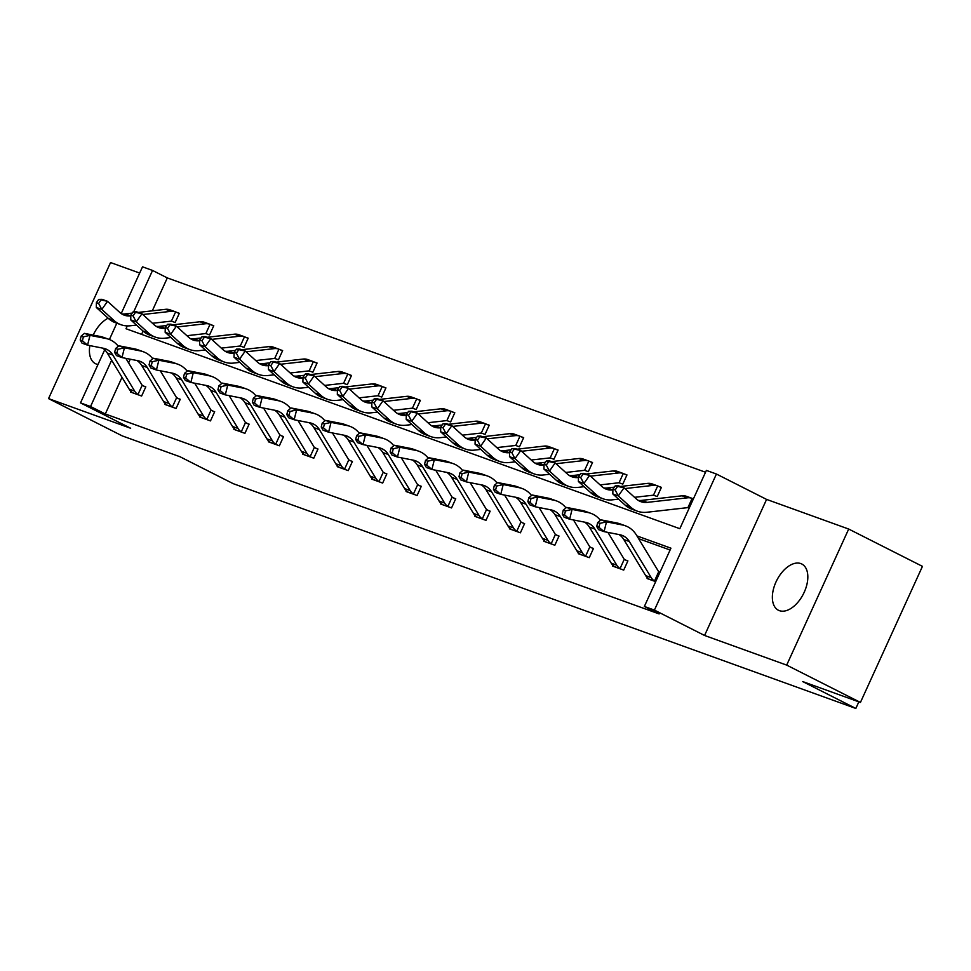 <?xml version="1.0" encoding="UTF-8"?>
<svg xmlns="http://www.w3.org/2000/svg" width="971" height="971" viewBox="0 0 971 971"><rect width="100%" height="100%" fill="white"/><g stroke="black" fill="none" stroke-linecap="round" stroke-linejoin="round"><path stroke-width="1.46" d="M779.373 610.65A25.901 14.941 116.8 0 1 778.402 610.237A25.901 14.941 116.8 0 1 776.351 581.192A25.901 14.941 116.8 0 1 800.82 563.581A25.901 14.941 116.8 0 1 801.791 564.005A25.901 14.941 116.8 0 1 803.842 593.05A25.901 14.941 116.8 0 1 779.373 610.65M98.01 364.489A25.901 14.941 116.8 0 1 96.42 364.076A25.901 14.941 116.8 0 1 95.449 363.664A25.901 14.941 116.8 0 1 89.854 345.603M93.192 335.08A25.901 14.941 116.8 0 1 108.121 318.185M139.666 273.057L110.56 262.546L48.55 398.608L130.66 428.26L80.508 402.88L104.698 349.803M860.44 702.421L786.68 665.111L848.69 529.049L922.45 566.36L860.44 702.421L802.726 681.581L855.827 708.454L233.137 483.631L180.036 456.758L122.31 435.918L48.55 398.608M121.217 313.56L142.519 266.819L152.556 270.448L133.707 311.825M705.541 472.246L167.303 277.912L152.556 270.448M127.286 325.904L125.999 328.732L679.821 528.697L706.378 470.401L716.428 474.03L654.418 610.091L644.368 606.462L670.937 548.178L636.94 535.907M848.69 529.049L766.58 499.41L716.428 474.03M855.827 708.454L858.837 701.851M613.004 565.389L612.665 566.105L623.71 570.098L627.897 560.898L625.421 560.012M544.136 540.519L543.796 541.248L554.842 545.229L559.029 536.041L556.553 535.142M475.256 515.65L474.928 516.378L485.973 520.359L490.161 511.171L487.685 510.273M406.388 490.792L406.06 491.52L417.105 495.501L421.293 486.301L418.804 485.415M337.52 465.922L337.192 466.65L348.225 470.632L352.424 461.443L349.936 460.545M268.651 441.065L268.324 441.781L279.357 445.774L283.556 436.574L281.068 435.676M199.783 416.195L199.456 416.923L210.489 420.904L214.676 411.716L212.2 410.818M130.915 391.325L130.587 392.053L141.62 396.034L145.808 386.846L143.332 385.948M670.099 550.011L638.602 538.65M130.26 359.209L128.585 362.887M122.006 377.318L105.305 413.974L659.127 613.927L644.368 606.462M165.349 403.766L165.021 404.482L176.054 408.475L180.242 399.275L177.766 398.389M234.217 428.624L233.89 429.352L244.923 433.333L249.122 424.145L246.634 423.247M303.086 453.493L302.758 454.222L313.791 458.203L317.99 449.003L315.502 448.117M371.954 478.363L371.626 479.079L382.659 483.073L386.859 473.872L384.37 472.974M440.822 503.221L440.494 503.949L451.539 507.93L455.727 498.742L453.239 497.844M509.702 528.09L509.362 528.807L520.407 532.8L524.595 523.6L522.119 522.714M578.57 552.948L578.231 553.676L589.276 557.657L593.463 548.469L590.987 547.571M647.439 577.818L647.099 578.546L654.478 581.022A14.164 11.543 -70.1 0 1 651.201 577.611L629.329 541.515A20.245 16.495 109.9 0 0 621.926 535.312A20.245 16.495 109.9 0 0 619.947 534.754L604.071 531.635L598.549 529.644L596.716 526.476L598.925 527.277L599.896 523.357L597.699 522.556L596.716 526.476M659.855 572.441L658.714 571.713A4.054 3.301 109.9 0 1 658.338 571.191L636.454 535.106A30.356 24.736 -70.1 0 0 625.373 525.784A30.356 24.736 -70.1 0 0 622.399 524.971L606.511 521.852L604.071 531.635L598.925 527.277M105.305 413.974L90.546 406.509L80.508 402.88M766.58 499.41L704.57 635.471L786.68 665.111M704.57 635.471L654.418 610.091M109.395 339.51L116.811 323.222M111.641 360.229L90.546 406.509M167.303 277.912L152.313 310.829M143.077 331.087L141.584 334.364M689.204 508.1L688.233 507.748M693.367 498.888L692.141 498.366A14.164 11.543 109.9 0 0 691.971 498.305A14.164 11.543 109.9 0 0 687.565 497.807L647.159 502.383A20.245 16.495 -70.1 0 1 640.86 501.667A20.245 16.495 -70.1 0 1 636.284 498.9L624.05 487.794L618.321 495.926L630.567 507.044A30.356 24.736 109.9 0 0 637.425 511.195A30.356 24.736 109.9 0 0 646.868 512.263L687.274 507.687A4.054 3.301 -70.1 0 1 687.905 507.675L692.141 498.366M658.933 486.459L661.409 487.357L657.221 496.545L653.799 495.307M624.499 474.03L626.975 474.928L622.787 484.116L619.364 482.878M590.065 461.601L592.541 462.487L588.353 471.688L584.93 470.45M555.63 449.16L558.107 450.059L553.919 459.247L550.496 458.021M521.196 436.732L523.672 437.63L519.485 446.818L516.062 445.58M486.762 424.303L489.238 425.189L485.051 434.389L481.628 433.151M452.328 411.862L454.804 412.76L450.617 421.948L447.194 420.722M417.894 399.433L420.37 400.331L416.183 409.519L412.76 408.281M383.46 387.004L385.936 387.89L381.749 397.09L378.326 395.852M349.026 374.563L351.502 375.461L347.315 384.662L343.892 383.424M314.592 362.134L317.068 363.033L312.88 372.221L309.458 370.983M280.158 349.706L282.634 350.592L278.446 359.792L275.024 358.554M245.724 337.265L248.2 338.163L244.012 347.363L240.59 346.125M211.29 324.836L213.766 325.734L209.578 334.922L206.155 333.684M176.856 312.407L179.332 313.305L175.144 322.493L171.721 321.255M139.144 395.148L137.955 394.529A14.164 11.543 -70.1 0 1 134.678 391.119L112.806 355.034A20.245 16.495 109.9 0 0 105.414 348.82A20.245 16.495 109.9 0 0 103.436 348.273L87.548 345.154L82.025 343.164L80.192 339.984L82.401 340.785L83.385 336.864L81.176 336.075L80.192 339.984M102.477 348.079A20.245 16.495 109.9 0 1 107.283 353.043L129.167 389.128A14.164 11.543 -70.1 0 0 132.444 392.539L133.063 392.952M125.829 358.335L141.815 384.71A4.054 3.301 109.9 0 0 142.203 385.22L145.711 387.077M81.176 336.075L84.477 333.369L100.353 336.488A30.356 24.736 -70.1 0 1 103.327 337.313L108.849 339.304A30.356 24.736 -70.1 0 1 118.328 346.283M84.477 333.369L90 335.359L105.875 338.478A30.356 24.736 -70.1 0 1 108.849 339.304M137.955 394.529L142.203 385.22M83.385 336.864L90 335.359L87.548 345.154L82.401 340.785M152.459 323.27L170.762 321.195A4.054 3.301 -70.1 0 1 171.381 321.195L175.617 311.885L179.222 313.524M172.656 321.595L171.794 321.28M130.818 315.878L130.636 315.903A20.245 16.495 -70.1 0 1 124.349 315.187A20.245 16.495 -70.1 0 1 119.773 312.419L107.526 301.313L101.809 309.446L114.044 320.551A30.356 24.736 109.9 0 0 120.914 324.702A30.356 24.736 109.9 0 0 130.357 325.771L136.45 325.079M132.238 313.099L125.125 313.9A20.245 16.495 -70.1 0 1 121.691 313.888M98.69 299.396L102.016 299.323L107.526 301.313L98.69 299.396L96.408 302.661L98.617 303.45L100.899 300.197M98.617 303.45L101.809 309.446L96.287 307.455L108.534 318.561A30.356 24.736 109.9 0 0 115.391 322.712L120.914 324.702M170.107 309.883A14.164 11.543 109.9 0 0 169.937 309.822A14.164 11.543 109.9 0 0 165.531 309.324L138.283 312.419M175.617 311.885A14.164 11.543 109.9 0 0 175.46 311.825A14.164 11.543 109.9 0 0 171.054 311.315L142.822 314.519M96.287 307.455L96.408 302.661M173.578 407.577L172.389 406.958A14.164 11.543 -70.1 0 1 169.112 403.548L147.24 367.463A20.245 16.495 109.9 0 0 139.848 361.248A20.245 16.495 109.9 0 0 137.87 360.702L121.982 357.583L116.471 355.592L114.627 352.424L116.836 353.213L117.819 349.305L115.61 348.504L114.627 352.424M136.911 360.52A20.245 16.495 109.9 0 1 141.717 365.472L163.601 401.557A14.164 11.543 -70.1 0 0 166.878 404.968L167.498 405.38M160.264 370.776L176.249 397.139A4.054 3.301 109.9 0 0 176.637 397.649L180.145 399.506M115.61 348.504L118.911 345.797L134.787 348.917A30.356 24.736 -70.1 0 1 137.761 349.742L143.283 351.733A30.356 24.736 -70.1 0 1 152.763 358.712M118.911 345.797L124.434 347.788L140.31 350.907A30.356 24.736 -70.1 0 1 143.283 351.733M172.389 406.958L176.637 397.649M117.819 349.305L124.434 347.788L121.982 357.583L116.836 353.213M208.012 420.006L206.823 419.399A14.164 11.543 -70.1 0 1 203.558 415.989L181.674 379.892A20.245 16.495 109.9 0 0 174.282 373.689A20.245 16.495 109.9 0 0 172.304 373.131L156.416 370.012L150.906 368.021L149.061 364.853L151.27 365.654L152.253 361.734L150.044 360.933L149.061 364.853M171.345 372.949A20.245 16.495 109.9 0 1 176.152 377.901L198.035 413.998A14.164 11.543 -70.1 0 0 201.313 417.396L201.932 417.809M194.698 383.205L210.683 409.568A4.054 3.301 109.9 0 0 211.071 410.09L214.579 411.935M150.044 360.933L153.345 358.226L169.233 361.346A30.356 24.736 -70.1 0 1 172.195 362.171L177.717 364.161A30.356 24.736 -70.1 0 1 187.197 371.14M153.345 358.226L158.868 360.229L174.744 363.348A30.356 24.736 -70.1 0 1 177.717 364.161M206.823 419.399L211.071 410.09M152.253 361.734L158.868 360.229L156.416 370.012L151.27 365.654M186.893 335.699L205.197 333.623A4.054 3.301 -70.1 0 1 205.816 333.623L210.064 324.314L213.656 325.965M207.09 334.036L206.228 333.708M165.252 328.307L165.07 328.332A20.245 16.495 -70.1 0 1 158.783 327.615A20.245 16.495 -70.1 0 1 154.207 324.848L141.96 313.742L136.243 321.874L148.478 332.98A30.356 24.736 109.9 0 0 155.348 337.131A30.356 24.736 109.9 0 0 164.791 338.211L170.884 337.52M166.672 325.528L159.56 326.341A20.245 16.495 -70.1 0 1 156.125 326.317M133.124 311.837L136.45 311.752L141.96 313.742L133.124 311.837L130.842 315.09L133.051 315.878L135.333 312.626M133.051 315.878L136.243 321.874L130.721 319.884L142.968 330.99A30.356 24.736 109.9 0 0 149.825 335.141L155.348 337.131M204.541 322.323A14.164 11.543 109.9 0 0 204.371 322.263A14.164 11.543 109.9 0 0 199.965 321.765L172.717 324.848M210.064 324.314A14.164 11.543 109.9 0 0 209.894 324.253A14.164 11.543 109.9 0 0 205.488 323.756L177.256 326.948M130.721 319.884L130.842 315.09M221.327 348.128L239.631 346.064A4.054 3.301 -70.1 0 1 240.25 346.052L244.498 336.743L248.091 338.394M241.524 346.465L240.662 346.137M199.686 340.748L199.504 340.76A20.245 16.495 -70.1 0 1 193.217 340.044A20.245 16.495 -70.1 0 1 188.641 337.277L176.394 326.171L170.678 334.303L182.912 345.421A30.356 24.736 109.9 0 0 189.782 349.572A30.356 24.736 109.9 0 0 199.225 350.64L205.318 349.948M201.106 337.969L193.994 338.77A20.245 16.495 -70.1 0 1 190.559 338.745M167.558 324.265L170.884 324.18L176.394 326.171L167.558 324.265L165.276 327.518L167.485 328.319L169.767 325.067M167.485 328.319L170.678 334.303L165.155 332.313L177.402 343.418A30.356 24.736 109.9 0 0 184.259 347.582L189.782 349.572M238.975 334.752A14.164 11.543 109.9 0 0 238.805 334.692A14.164 11.543 109.9 0 0 234.399 334.194L207.151 337.277M244.498 336.743A14.164 11.543 109.9 0 0 244.328 336.682A14.164 11.543 109.9 0 0 239.922 336.184L211.69 339.389M165.155 332.313L165.276 327.518M242.447 432.447L241.257 431.828A14.164 11.543 -70.1 0 1 237.992 428.417L216.108 392.333A20.245 16.495 109.9 0 0 208.716 386.118A20.245 16.495 109.9 0 0 206.738 385.572L190.85 382.453L185.34 380.462L183.495 377.282L185.704 378.083L186.687 374.163L184.478 373.374L183.495 377.282M205.779 385.378A20.245 16.495 109.9 0 1 210.598 390.342L232.47 426.427A14.164 11.543 -70.1 0 0 235.747 429.837L236.366 430.25M229.132 395.634L245.117 422.009A4.054 3.301 109.9 0 0 245.505 422.519L249.013 424.376M184.478 373.374L187.779 370.667L203.667 373.786A30.356 24.736 -70.1 0 1 206.629 374.612L212.151 376.602A30.356 24.736 -70.1 0 1 221.631 383.569M187.779 370.667L193.302 372.658L209.178 375.777A30.356 24.736 -70.1 0 1 212.151 376.602M241.257 431.828L245.505 422.519M186.687 374.163L193.302 372.658L190.85 382.453L185.704 378.083M255.761 360.569L274.065 358.493A4.054 3.301 -70.1 0 1 274.684 358.493L278.932 349.184L282.525 350.822M275.958 358.894L275.096 358.578M234.12 353.177L233.938 353.201A20.245 16.495 -70.1 0 1 227.651 352.485A20.245 16.495 -70.1 0 1 223.075 349.718L210.828 338.612L205.112 346.744L217.346 357.85A30.356 24.736 109.9 0 0 224.216 362.001A30.356 24.736 109.9 0 0 233.659 363.069L239.752 362.377M235.54 350.397L228.428 351.199A20.245 16.495 -70.1 0 1 224.993 351.186M201.992 336.694L205.318 336.609L210.828 338.612L201.992 336.694L199.71 339.947L201.919 340.748L204.201 337.495M201.919 340.748L205.112 346.744L199.589 344.754L211.836 355.859A30.356 24.736 109.9 0 0 218.693 360.01L224.216 362.001M273.409 347.181A14.164 11.543 109.9 0 0 273.239 347.12A14.164 11.543 109.9 0 0 268.833 346.623L241.585 349.718M278.932 349.184A14.164 11.543 109.9 0 0 278.762 349.111A14.164 11.543 109.9 0 0 274.356 348.613L246.124 351.818M199.589 344.754L199.71 339.947M276.881 444.876L275.691 444.257A14.164 11.543 -70.1 0 1 272.426 440.846L250.542 404.761A20.245 16.495 109.9 0 0 243.151 398.547A20.245 16.495 109.9 0 0 241.172 398.001L225.284 394.881L219.774 392.891L217.929 389.723L220.138 390.512L221.121 386.604L218.912 385.803L217.929 389.723M240.213 397.819A20.245 16.495 109.9 0 1 245.032 402.771L266.904 438.856A14.164 11.543 -70.1 0 0 270.181 442.266L276.808 444.839M263.566 408.075L279.551 434.438A4.054 3.301 109.9 0 0 279.939 434.947L283.447 436.804M218.912 385.803L222.213 383.096L238.101 386.215A30.356 24.736 -70.1 0 1 241.063 387.041L246.585 389.031A30.356 24.736 -70.1 0 1 256.065 396.01M222.213 383.096L227.736 385.086L243.612 388.206A30.356 24.736 -70.1 0 1 246.585 389.031M275.691 444.257L279.939 434.947M221.121 386.604L227.736 385.086L225.284 394.881L220.138 390.512M290.195 372.998L308.499 370.922A4.054 3.301 -70.1 0 1 309.118 370.922L313.366 361.613L316.959 363.251M310.404 371.323L309.531 371.007M268.554 365.606L268.384 365.63A20.245 16.495 -70.1 0 1 262.085 364.914A20.245 16.495 -70.1 0 1 257.509 362.147L245.262 351.041L239.546 359.173L251.78 370.279A30.356 24.736 109.9 0 0 258.65 374.43A30.356 24.736 109.9 0 0 268.093 375.498L274.186 374.818M269.974 362.826L262.862 363.64A20.245 16.495 -70.1 0 1 259.439 363.615M236.426 349.135L239.752 349.05L245.262 351.041L236.426 349.135L234.145 352.388L236.354 353.177L238.635 349.924M236.354 353.177L239.546 359.173L234.023 357.182L246.27 368.288A30.356 24.736 109.9 0 0 253.128 372.439L258.65 374.43M307.843 359.622A14.164 11.543 109.9 0 0 307.673 359.561A14.164 11.543 109.9 0 0 303.268 359.052L276.019 362.147M313.366 361.613A14.164 11.543 109.9 0 0 313.196 361.552A14.164 11.543 109.9 0 0 308.79 361.054L280.558 364.246M234.023 357.182L234.145 352.388M311.315 457.305L310.125 456.686A14.164 11.543 -70.1 0 1 306.86 453.287L284.976 417.19A20.245 16.495 109.9 0 0 277.585 410.976A20.245 16.495 109.9 0 0 275.606 410.43L259.718 407.31L254.208 405.32L252.375 402.152L254.572 402.953L255.555 399.032L253.346 398.231L252.375 402.152M274.647 410.248A20.245 16.495 109.9 0 1 279.466 415.2L301.338 451.284A14.164 11.543 -70.1 0 0 304.615 454.695L305.234 455.108M298 420.504L313.985 446.866A4.054 3.301 109.9 0 0 314.373 447.376L317.881 449.233M253.346 398.231L256.647 395.525L272.535 398.644A30.356 24.736 -70.1 0 1 275.497 399.469L281.02 401.46A30.356 24.736 -70.1 0 1 290.499 408.439M256.647 395.525L262.17 397.527L278.046 400.647A30.356 24.736 -70.1 0 1 281.02 401.46M310.125 456.686L314.373 447.376M255.555 399.032L262.17 397.527L259.718 407.31L254.572 402.953M324.63 385.426L342.933 383.363A4.054 3.301 -70.1 0 1 343.552 383.351L347.8 374.041L351.393 375.692M344.839 383.763L343.965 383.436M302.988 378.047L302.818 378.059A20.245 16.495 -70.1 0 1 296.519 377.343A20.245 16.495 -70.1 0 1 291.943 374.575L279.697 363.47L273.98 371.602L286.214 382.72A30.356 24.736 109.9 0 0 293.084 386.871A30.356 24.736 109.9 0 0 302.527 387.939L308.62 387.247M304.409 375.267L297.296 376.068A20.245 16.495 -70.1 0 1 293.873 376.044M270.86 361.564L274.186 361.479L279.697 363.47L270.86 361.564L268.579 364.817L270.788 365.618L273.069 362.365M270.788 365.618L273.98 371.602L268.457 369.611L280.704 380.717A30.356 24.736 109.9 0 0 287.562 384.868L293.084 386.871M342.278 372.051A14.164 11.543 109.9 0 0 342.108 371.99A14.164 11.543 109.9 0 0 337.702 371.492L310.453 374.575M347.8 374.041A14.164 11.543 109.9 0 0 347.63 373.981A14.164 11.543 109.9 0 0 343.224 373.483L314.992 376.675M268.457 369.611L268.579 364.817M345.749 469.733L344.571 469.127A14.164 11.543 -70.1 0 1 341.294 465.716L319.41 429.631A20.245 16.495 109.9 0 0 312.019 423.417A20.245 16.495 109.9 0 0 310.04 422.87L294.152 419.751L288.642 417.748L286.809 414.581L289.006 415.382L289.989 411.461L287.78 410.672L286.809 414.581M309.081 422.676A20.245 16.495 109.9 0 1 313.9 427.628L335.772 463.725A14.164 11.543 -70.1 0 0 339.049 467.136L339.668 467.549M332.446 432.932L348.419 459.307A4.054 3.301 109.9 0 0 348.807 459.817L352.315 461.662M287.78 410.672L291.082 407.966L306.97 411.085A30.356 24.736 -70.1 0 1 309.943 411.898L315.454 413.901A30.356 24.736 -70.1 0 1 324.933 420.868M291.082 407.966L296.604 409.956L312.48 413.076A30.356 24.736 -70.1 0 1 315.454 413.901M344.571 469.127L348.807 459.817M289.989 411.461L296.604 409.956L294.152 419.751L289.006 415.382M359.064 397.867L377.367 395.792A4.054 3.301 -70.1 0 1 377.986 395.792L382.234 386.47L385.839 388.121M379.273 396.192L378.399 395.877M337.423 390.476L337.253 390.488A20.245 16.495 -70.1 0 1 330.953 389.784A20.245 16.495 -70.1 0 1 326.377 387.016L314.131 375.911L308.414 384.043L320.648 395.148A30.356 24.736 109.9 0 0 327.518 399.299A30.356 24.736 109.9 0 0 336.961 400.368L343.054 399.676M338.843 387.696L331.73 388.497A20.245 16.495 -70.1 0 1 328.307 388.485M305.307 373.993L308.62 373.908L314.131 375.911L305.307 373.993L303.013 377.246L305.222 378.047L307.504 374.794M305.222 378.047L308.414 384.043L302.891 382.052L315.138 393.158A30.356 24.736 109.9 0 0 321.996 397.309L327.518 399.299M376.712 384.48A14.164 11.543 109.9 0 0 376.542 384.419A14.164 11.543 109.9 0 0 372.136 383.921L344.899 387.004M382.234 386.47A14.164 11.543 109.9 0 0 382.064 386.409A14.164 11.543 109.9 0 0 377.658 385.912L349.426 389.116M302.891 382.052L303.013 377.246M380.183 482.174L379.006 481.555A14.164 11.543 -70.1 0 1 375.728 478.145L353.845 442.06A20.245 16.495 109.9 0 0 346.453 435.845A20.245 16.495 109.9 0 0 344.474 435.299L328.586 432.18L323.076 430.189L321.243 427.022L323.44 427.81L324.423 423.902L322.214 423.101L321.243 427.022M343.516 435.105A20.245 16.495 109.9 0 1 348.334 440.069L370.206 476.154A14.164 11.543 -70.1 0 0 373.483 479.565L380.11 482.138M366.88 445.373L382.853 471.736A4.054 3.301 109.9 0 0 383.242 472.246L386.749 474.103M322.214 423.101L325.516 420.394L341.404 423.514A30.356 24.736 -70.1 0 1 344.377 424.339L349.888 426.33A30.356 24.736 -70.1 0 1 359.367 433.309M325.516 420.394L331.038 422.385L346.914 425.504A30.356 24.736 -70.1 0 1 349.888 426.33M379.006 481.555L383.242 472.246M324.423 423.902L331.038 422.385L328.586 432.18L323.44 427.81M393.498 410.296L411.801 408.221A4.054 3.301 -70.1 0 1 412.42 408.221L416.668 398.911L420.273 400.55M413.707 408.621L412.833 408.305M371.857 402.904L371.687 402.929A20.245 16.495 -70.1 0 1 365.387 402.212A20.245 16.495 -70.1 0 1 360.811 399.445L348.577 388.339L342.848 396.471L355.083 407.577A30.356 24.736 109.9 0 0 361.952 411.728A30.356 24.736 109.9 0 0 371.395 412.796L377.488 412.105M373.277 400.125L366.164 400.938A20.245 16.495 -70.1 0 1 362.741 400.914M339.741 386.434L343.054 386.349L348.577 388.339L339.741 386.434L337.447 389.687L339.656 390.476L341.938 387.223M339.656 390.476L342.848 396.471L337.325 394.481L349.572 405.587A30.356 24.736 109.9 0 0 356.43 409.738L361.952 411.728M411.146 396.921A14.164 11.543 109.9 0 0 410.976 396.86A14.164 11.543 109.9 0 0 406.57 396.35L379.333 399.445M416.668 398.911A14.164 11.543 109.9 0 0 416.498 398.85A14.164 11.543 109.9 0 0 412.092 398.353L383.861 401.545M337.325 394.481L337.447 389.687M414.617 494.603L413.44 493.984A14.164 11.543 -70.1 0 1 410.163 490.586L388.279 454.489A20.245 16.495 109.9 0 0 380.887 448.274A20.245 16.495 109.9 0 0 378.908 447.728L363.02 444.609L357.51 442.618L355.677 439.45L357.886 440.251L358.857 436.331L356.648 435.53L355.677 439.45M377.95 447.546A20.245 16.495 109.9 0 1 382.768 452.498L404.64 488.583A14.164 11.543 -70.1 0 0 407.917 491.994L408.536 492.406M401.314 457.802L417.287 484.165A4.054 3.301 109.9 0 0 417.676 484.675L421.183 486.532M356.648 435.53L359.95 432.823L375.838 435.943A30.356 24.736 -70.1 0 1 378.811 436.768L384.322 438.758A30.356 24.736 -70.1 0 1 393.801 445.738M359.95 432.823L365.472 434.814L381.348 437.933A30.356 24.736 -70.1 0 1 384.322 438.758M413.44 493.984L417.676 484.675M358.857 436.331L365.472 434.814L363.02 444.609L357.886 440.251M427.944 422.725L446.235 420.649A4.054 3.301 -70.1 0 1 446.854 420.649L451.102 411.34L454.707 412.991M448.141 421.062L447.267 420.734M406.291 415.333L406.121 415.357A20.245 16.495 -70.1 0 1 399.821 414.641A20.245 16.495 -70.1 0 1 395.246 411.874L383.011 400.768L377.282 408.9L389.529 420.006A30.356 24.736 109.9 0 0 396.386 424.169A30.356 24.736 109.9 0 0 405.829 425.237L411.922 424.545M407.711 412.566L400.598 413.367A20.245 16.495 -70.1 0 1 397.175 413.343M374.175 398.863L377.488 398.778L383.011 400.768L374.175 398.863L371.881 402.115L374.09 402.916L376.372 399.664M374.09 402.916L377.282 408.9L371.759 406.91L384.006 418.016A30.356 24.736 109.9 0 0 390.864 422.167L396.386 424.169M445.58 409.349A14.164 11.543 109.9 0 0 445.41 409.289A14.164 11.543 109.9 0 0 441.004 408.791L413.767 411.874M451.102 411.34A14.164 11.543 109.9 0 0 450.932 411.279A14.164 11.543 109.9 0 0 446.526 410.782L418.295 413.974M371.759 406.91L371.881 402.115M449.051 507.032L447.874 506.425A14.164 11.543 -70.1 0 1 444.597 503.014L422.713 466.93A20.245 16.495 109.9 0 0 415.321 460.715A20.245 16.495 109.9 0 0 413.343 460.169L397.455 457.05L391.944 455.047L390.111 451.879L392.32 452.68L393.291 448.76L391.082 447.971L390.111 451.879M412.384 459.975A20.245 16.495 109.9 0 1 417.202 464.927L439.074 501.024A14.164 11.543 -70.1 0 0 442.351 504.435L442.982 504.847M435.748 470.231L451.733 496.606A4.054 3.301 109.9 0 0 452.11 497.116L455.617 498.96M391.082 447.971L394.384 445.264L410.272 448.384A30.356 24.736 -70.1 0 1 413.245 449.197L418.756 451.199A30.356 24.736 -70.1 0 1 428.235 458.166M394.384 445.264L399.906 447.255L415.782 450.374A30.356 24.736 -70.1 0 1 418.756 451.199M447.874 506.425L452.11 497.116M393.291 448.76L399.906 447.255L397.455 457.05L392.32 452.68M483.485 519.473L482.308 518.854A14.164 11.543 -70.1 0 1 479.031 515.443L457.147 479.358A20.245 16.495 109.9 0 0 449.755 473.144A20.245 16.495 109.9 0 0 447.777 472.598L431.901 469.479L426.378 467.488L424.545 464.32L426.755 465.109L427.726 461.201L425.516 460.4L424.545 464.32M446.818 472.404A20.245 16.495 109.9 0 1 451.636 477.368L473.508 513.453A14.164 11.543 -70.1 0 0 476.785 516.863L477.416 517.276M470.182 482.66L486.168 509.035A4.054 3.301 109.9 0 0 486.544 509.544L490.052 511.401M425.516 460.4L428.818 457.693L444.706 460.812A30.356 24.736 -70.1 0 1 447.68 461.638L453.19 463.628A30.356 24.736 -70.1 0 1 462.669 470.607M428.818 457.693L434.34 459.684L450.228 462.803A30.356 24.736 -70.1 0 1 453.19 463.628M482.308 518.854L486.544 509.544M427.726 461.201L434.34 459.684L431.901 469.479L426.755 465.109M517.919 531.902L516.742 531.283A14.164 11.543 -70.1 0 1 513.465 527.872L491.581 491.787A20.245 16.495 109.9 0 0 484.189 485.573A20.245 16.495 109.9 0 0 482.211 485.027L466.335 481.907L460.812 479.917L458.98 476.749L461.189 477.55L462.16 473.63L459.951 472.828L458.98 476.749M481.252 484.845A20.245 16.495 109.9 0 1 486.07 489.797L507.942 525.881A14.164 11.543 -70.1 0 0 511.219 529.292L511.851 529.705M504.617 495.101L520.602 521.463A4.054 3.301 109.9 0 0 520.978 521.973L524.486 523.83M459.951 472.828L463.252 470.122L479.14 473.241A30.356 24.736 -70.1 0 1 482.114 474.066L487.624 476.057A30.356 24.736 -70.1 0 1 497.103 483.036M463.252 470.122L468.775 472.112L484.663 475.232A30.356 24.736 -70.1 0 1 487.624 476.057M516.742 531.283L520.978 521.973M462.16 473.63L468.775 472.112L466.335 481.907L461.189 477.55M552.353 544.33L551.176 543.724A14.164 11.543 -70.1 0 1 547.899 540.313L526.027 504.216A20.245 16.495 109.9 0 0 518.623 498.014A20.245 16.495 109.9 0 0 516.645 497.455L500.769 494.336L495.246 492.346L493.414 489.178L495.623 489.979L496.594 486.058L494.385 485.257L493.414 489.178M515.686 497.273A20.245 16.495 109.9 0 1 520.505 502.225L542.376 538.322A14.164 11.543 -70.1 0 0 545.653 541.733L546.285 542.146M539.051 507.53L555.036 533.892A4.054 3.301 109.9 0 0 555.412 534.414L558.92 536.259M494.385 485.257L497.686 482.563L513.574 485.682A30.356 24.736 -70.1 0 1 516.548 486.495L522.058 488.486A30.356 24.736 -70.1 0 1 531.538 495.465M497.686 482.563L503.209 484.553L519.097 487.673A30.356 24.736 -70.1 0 1 522.058 488.486M551.176 543.724L555.412 534.414M496.594 486.058L503.209 484.553L500.769 494.336L495.623 489.979M586.787 556.771L585.61 556.152A14.164 11.543 -70.1 0 1 582.333 552.742L560.461 516.657A20.245 16.495 109.9 0 0 553.057 510.443A20.245 16.495 109.9 0 0 551.079 509.896L535.203 506.777L529.681 504.786L527.848 501.606L530.057 502.408L531.028 498.487L528.819 497.698L527.848 501.606M550.12 509.702A20.245 16.495 109.9 0 1 554.939 514.666L576.81 550.751A14.164 11.543 -70.1 0 0 580.088 554.162L580.719 554.575M573.485 519.958L589.47 546.333A4.054 3.301 109.9 0 0 589.846 546.843L593.354 548.7M528.819 497.698L532.132 494.992L548.008 498.111A30.356 24.736 -70.1 0 1 550.982 498.936L556.492 500.927A30.356 24.736 -70.1 0 1 565.972 507.906M532.132 494.992L537.643 496.982L553.531 500.101A30.356 24.736 -70.1 0 1 556.492 500.927M585.61 556.152L589.846 546.843M531.028 498.487L537.643 496.982L535.203 506.777L530.057 502.408M621.222 569.2L620.044 568.581A14.164 11.543 -70.1 0 1 616.767 565.171L594.895 529.086A20.245 16.495 109.9 0 0 587.491 522.871A20.245 16.495 109.9 0 0 585.513 522.325L569.637 519.206L564.115 517.215L562.282 514.047L564.491 514.836L565.462 510.928L563.253 510.127L562.282 514.047M584.554 522.143A20.245 16.495 109.9 0 1 589.373 527.095L611.245 563.18A14.164 11.543 -70.1 0 0 614.522 566.591L621.149 569.164M607.919 532.399L623.904 558.762A4.054 3.301 109.9 0 0 624.28 559.272L627.788 561.129M563.253 510.127L566.566 507.42L582.442 510.54A30.356 24.736 -70.1 0 1 585.416 511.365L590.938 513.356A30.356 24.736 -70.1 0 1 600.406 520.335M566.566 507.42L572.077 509.411L587.965 512.53A30.356 24.736 -70.1 0 1 590.938 513.356M620.044 568.581L624.28 559.272M565.462 510.928L572.077 509.411L569.637 519.206L564.491 514.836M462.378 435.166L480.669 433.09A4.054 3.301 -70.1 0 1 481.288 433.078L485.536 423.769L489.141 425.419M482.575 433.491L481.701 433.163M440.725 427.774L440.555 427.786A20.245 16.495 -70.1 0 1 434.255 427.082A20.245 16.495 -70.1 0 1 429.68 424.315L417.445 413.197L411.716 421.341L423.963 432.447A30.356 24.736 109.9 0 0 430.821 436.598A30.356 24.736 109.9 0 0 440.264 437.666L446.357 436.974M442.145 424.995L435.032 425.796A20.245 16.495 -70.1 0 1 431.61 425.784M408.609 411.291L411.922 411.206L417.445 413.197L408.609 411.291L406.315 414.544L408.524 415.345L410.818 412.092M408.524 415.345L411.716 421.341L406.194 419.338L418.44 430.456A30.356 24.736 109.9 0 0 425.298 434.607L430.821 436.598M480.014 421.778A14.164 11.543 109.9 0 0 479.844 421.717A14.164 11.543 109.9 0 0 475.438 421.22L448.201 424.303M485.536 423.769A14.164 11.543 109.9 0 0 485.366 423.708A14.164 11.543 109.9 0 0 480.961 423.21L452.729 426.415M406.194 419.338L406.315 414.544M496.812 447.595L515.103 445.519A4.054 3.301 -70.1 0 1 515.722 445.519L519.971 436.21L523.575 437.848M517.009 445.92L516.135 445.604M475.171 440.203L474.989 440.227A20.245 16.495 -70.1 0 1 468.69 439.511A20.245 16.495 -70.1 0 1 464.114 436.744L451.879 425.638L446.15 433.77L458.397 444.876A30.356 24.736 109.9 0 0 465.255 449.027A30.356 24.736 109.9 0 0 474.698 450.095L480.791 449.403M476.579 437.423L469.466 438.237A20.245 16.495 -70.1 0 1 466.044 438.212M443.043 423.732L446.357 423.647L451.879 425.638L443.043 423.732L440.749 426.985L442.958 427.774L445.252 424.521M442.958 427.774L446.15 433.77L440.628 431.779L452.874 442.885A30.356 24.736 109.9 0 0 459.732 447.036L465.255 449.027M514.448 434.219A14.164 11.543 109.9 0 0 514.29 434.146A14.164 11.543 109.9 0 0 509.872 433.649L482.636 436.744M519.971 436.21A14.164 11.543 109.9 0 0 519.801 436.149A14.164 11.543 109.9 0 0 515.395 435.639L487.163 438.843M440.628 431.779L440.749 426.985M531.246 460.023L549.537 457.948A4.054 3.301 -70.1 0 1 550.156 457.948L554.405 448.638L558.009 450.289M551.443 458.361L550.569 458.033M509.605 452.632L509.423 452.656A20.245 16.495 -70.1 0 1 503.124 451.94A20.245 16.495 -70.1 0 1 498.548 449.172L486.313 438.067L480.584 446.199L492.831 457.305A30.356 24.736 109.9 0 0 499.689 461.456A30.356 24.736 109.9 0 0 509.132 462.536L515.225 461.844M511.013 449.852L503.9 450.665A20.245 16.495 -70.1 0 1 500.478 450.641M477.477 436.161L480.791 436.076L486.313 438.067L477.477 436.161L475.183 439.414L477.392 440.215L479.686 436.962M477.392 440.215L480.584 446.199L475.062 444.208L487.308 455.314A30.356 24.736 109.9 0 0 494.166 459.465L499.689 461.456M548.882 446.648A14.164 11.543 109.9 0 0 548.724 446.587A14.164 11.543 109.9 0 0 544.306 446.09L517.07 449.172M554.405 448.638A14.164 11.543 109.9 0 0 554.235 448.578A14.164 11.543 109.9 0 0 549.829 448.08L521.597 451.272M475.062 444.208L475.183 439.414M565.68 472.464L583.972 470.389A4.054 3.301 -70.1 0 1 584.591 470.377L588.839 461.067L592.444 462.718M585.877 470.789L585.003 470.462M544.039 465.073L543.857 465.085A20.245 16.495 -70.1 0 1 537.558 464.381A20.245 16.495 -70.1 0 1 532.982 461.613L520.747 450.495L515.018 458.64L527.265 469.746A30.356 24.736 109.9 0 0 534.123 473.897A30.356 24.736 109.9 0 0 543.566 474.965L549.671 474.273M545.447 462.293L538.335 463.094A20.245 16.495 -70.1 0 1 534.912 463.07M511.911 448.59L515.225 448.505L520.747 450.495L511.911 448.59L509.617 451.843L511.826 452.644L514.12 449.391M511.826 452.644L515.018 458.64L509.496 456.637L521.743 467.755A30.356 24.736 109.9 0 0 528.6 471.906L534.123 473.897M583.316 459.077A14.164 11.543 109.9 0 0 583.158 459.016A14.164 11.543 109.9 0 0 578.74 458.518L551.504 461.601M588.839 461.067A14.164 11.543 109.9 0 0 588.669 461.007A14.164 11.543 109.9 0 0 584.263 460.509L556.031 463.713M509.496 456.637L509.617 451.843M600.114 484.893L618.406 482.818A4.054 3.301 -70.1 0 1 619.025 482.818L623.273 473.508L626.878 475.147M620.311 483.218L619.437 482.903M578.473 477.501L578.291 477.526A20.245 16.495 -70.1 0 1 571.992 476.81A20.245 16.495 -70.1 0 1 567.416 474.042L555.181 462.936L549.452 471.069L561.699 482.174A30.356 24.736 109.9 0 0 568.557 486.325A30.356 24.736 109.9 0 0 578 487.393L584.105 486.702M579.881 474.722L572.769 475.523A20.245 16.495 -70.1 0 1 569.346 475.511M546.345 461.019L549.659 460.946L555.181 462.936L546.345 461.019L544.051 464.284L546.26 465.073L548.554 461.82M546.26 465.073L549.452 471.069L543.942 469.078L556.177 480.184A30.356 24.736 109.9 0 0 563.034 484.335L568.557 486.325M617.75 471.505A14.164 11.543 109.9 0 0 617.592 471.445A14.164 11.543 109.9 0 0 613.187 470.947L585.938 474.042M623.273 473.508A14.164 11.543 109.9 0 0 623.103 473.447A14.164 11.543 109.9 0 0 618.697 472.938L590.465 476.142M543.942 469.078L544.051 464.284M634.548 497.322L652.84 495.246A4.054 3.301 -70.1 0 1 653.459 495.246L657.707 485.937L661.312 487.588M654.745 495.659L653.871 495.331M612.907 489.93L612.725 489.954A20.245 16.495 -70.1 0 1 606.426 489.238A20.245 16.495 -70.1 0 1 601.85 486.471L589.615 475.365L583.887 483.497L596.133 494.603A30.356 24.736 109.9 0 0 602.991 498.754A30.356 24.736 109.9 0 0 612.434 499.834L618.539 499.143M614.327 487.151L607.203 487.964A20.245 16.495 -70.1 0 1 603.78 487.94M580.779 473.46L584.093 473.375L589.615 475.365L580.779 473.46L578.485 476.712L580.694 477.514L582.988 474.249M580.694 477.514L583.887 483.497L578.376 481.507L590.611 492.613A30.356 24.736 109.9 0 0 597.468 496.764L602.991 498.754M652.184 483.946A14.164 11.543 109.9 0 0 652.027 483.886A14.164 11.543 109.9 0 0 647.621 483.388L620.372 486.471M657.707 485.937A14.164 11.543 109.9 0 0 657.537 485.876A14.164 11.543 109.9 0 0 653.131 485.379L624.899 488.571M578.376 481.507L578.485 476.712M618.988 534.572A20.245 16.495 109.9 0 1 623.807 539.524L645.679 575.621A14.164 11.543 -70.1 0 0 648.956 579.019L649.587 579.432M597.699 522.556L601 519.849L616.876 522.968A30.356 24.736 -70.1 0 1 619.85 523.794L625.373 525.784M601 519.849L606.511 521.852L599.896 523.357M654.478 581.022L658.714 571.713M689.179 508.088L688.305 507.76M686.618 496.375A14.164 11.543 109.9 0 0 686.461 496.315A14.164 11.543 109.9 0 0 682.055 495.817L641.637 500.393A20.245 16.495 -70.1 0 1 638.214 500.368M615.213 485.888L618.527 485.803L624.05 487.794L615.213 485.888L612.919 489.141L615.129 489.942L617.422 486.689M615.129 489.942L618.321 495.926L612.81 493.936L625.045 505.041A30.356 24.736 109.9 0 0 631.903 509.205L637.425 511.195M612.81 493.936L612.919 489.141M133.027 392.927L139.071 395.112M107.283 353.043L112.806 355.034M100.353 336.488L105.875 338.478M129.167 389.128L134.678 391.119M130.636 315.903L125.125 313.9M114.044 320.551L108.534 318.561M171.054 311.315L165.531 309.324M167.461 405.356L173.506 407.541M141.717 365.472L147.24 367.463M134.787 348.917L140.31 350.907M163.601 401.557L169.112 403.548M201.895 417.797L207.94 419.97M176.152 377.901L181.674 379.892M169.233 361.346L174.744 363.348M198.035 413.998L203.558 415.989M165.07 328.332L159.56 326.341M148.478 332.98L142.968 330.99M205.488 323.756L199.965 321.765M199.504 340.76L193.994 338.77M182.912 345.421L177.402 343.418M239.922 336.184L234.399 334.194M236.329 430.226L242.374 432.411M210.598 390.342L216.108 392.333M203.667 373.786L209.178 375.777M232.47 426.427L237.992 428.417M233.938 353.201L228.428 351.199M217.346 357.85L211.836 355.859M274.356 348.613L268.833 346.623M245.032 402.771L250.542 404.761M238.101 386.215L243.612 388.206M266.904 438.856L272.426 440.846M268.384 365.63L262.862 363.64M251.78 370.279L246.27 368.288M308.79 361.054L303.268 359.052M305.197 455.083L311.242 457.268M279.466 415.2L284.976 417.19M272.535 398.644L278.046 400.647M301.338 451.284L306.86 453.287M302.818 378.059L297.296 376.068M286.214 382.72L280.704 380.717M343.224 373.483L337.702 371.492M339.632 467.524L345.676 469.697M313.9 427.628L319.41 429.631M306.97 411.085L312.48 413.076M335.772 463.725L341.294 465.716M337.253 390.488L331.73 388.497M320.648 395.148L315.138 393.158M377.658 385.912L372.136 383.921M348.334 440.069L353.845 442.06M341.404 423.514L346.914 425.504M370.206 476.154L375.728 478.145M371.687 402.929L366.164 400.938M355.083 407.577L349.572 405.587M412.092 398.353L406.57 396.35M408.5 492.382L414.544 494.567M382.768 452.498L388.279 454.489M375.838 435.943L381.348 437.933M404.64 488.583L410.163 490.586M406.121 415.357L400.598 413.367M389.529 420.006L384.006 418.016M446.526 410.782L441.004 408.791M442.934 504.823L448.978 506.996M417.202 464.927L422.713 466.93M410.272 448.384L415.782 450.374M439.074 501.024L444.597 503.014M477.368 517.252L483.412 519.436M451.636 477.368L457.147 479.358M444.706 460.812L450.228 462.803M473.508 513.453L479.031 515.443M511.802 529.681L517.846 531.865M486.07 489.797L491.581 491.787M479.14 473.241L484.663 475.232M507.942 525.881L513.465 527.872M546.236 542.121L552.281 544.294M520.505 502.225L526.027 504.216M513.574 485.682L519.097 487.673M542.376 538.322L547.899 540.313M580.67 554.55L586.715 556.735M554.939 514.666L560.461 516.657M548.008 498.111L553.531 500.101M576.81 550.751L582.333 552.742M589.373 527.095L594.895 529.086M582.442 510.54L587.965 512.53M611.245 563.18L616.767 565.171M440.555 427.786L435.032 425.796M423.963 432.447L418.44 430.456M480.961 423.21L475.438 421.22M474.989 440.227L469.466 438.237M458.397 444.876L452.874 442.885M515.395 435.639L509.872 433.649M509.423 452.656L503.9 450.665M492.831 457.305L487.308 455.314M549.829 448.08L544.306 446.09M543.857 465.085L538.335 463.094M527.265 469.746L521.743 467.755M584.263 460.509L578.74 458.518M578.291 477.526L572.769 475.523M561.699 482.174L556.177 480.184M618.697 472.938L613.187 470.947M612.725 489.954L607.203 487.964M596.133 494.603L590.611 492.613M653.131 485.379L647.621 483.388M649.538 579.42L655.583 581.593M623.807 539.524L629.329 541.515M616.876 522.968L622.399 524.971M645.679 575.621L651.201 577.611M647.159 502.383L641.637 500.393M630.567 507.044L625.045 505.041M687.565 497.807L682.055 495.817M175.46 311.825L169.937 309.822M209.894 324.253L204.371 322.263M244.328 336.682L238.805 334.692M278.762 349.111L273.239 347.12M313.196 361.552L307.673 359.561M347.63 373.981L342.108 371.99M382.064 386.409L376.542 384.419M416.498 398.85L410.976 396.86M450.932 411.279L445.41 409.289M485.366 423.708L479.844 421.717M519.801 436.149L514.29 434.146M554.235 448.578L548.724 446.587M588.669 461.007L583.158 459.016M623.103 473.447L617.592 471.445M657.537 485.876L652.027 483.886M691.971 498.305L686.461 496.315"/></g></svg>
